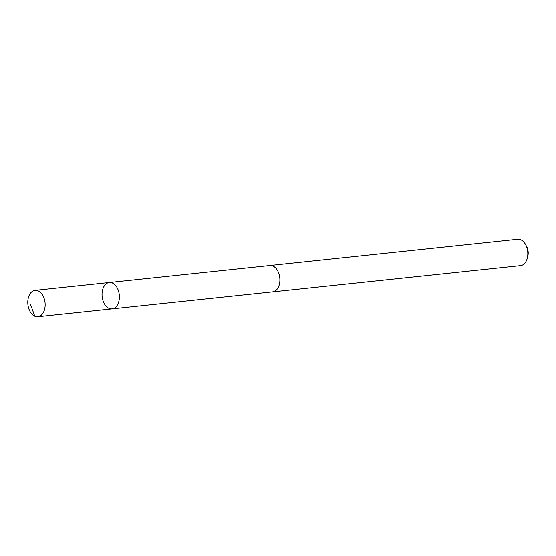 <?xml version="1.0" encoding="UTF-8"?>
<svg xmlns="http://www.w3.org/2000/svg" width="556" height="556" viewBox="0 0 556 556"><rect width="100%" height="100%" fill="white"/><g stroke="black" fill="none" stroke-linecap="round" stroke-linejoin="round"><path stroke-width="0.83" d="M109.303 282.517L269.827 265.518A13.254 8.611 84 0 1 279.883 280.613A13.254 8.611 84 0 1 272.621 291.879L112.097 308.893A13.261 8.611 -96 0 0 119.269 294.798A13.261 8.611 -96 0 0 109.303 282.517A13.261 8.611 -96 0 0 102.033 293.79A13.261 8.611 -96 0 0 112.097 308.893A13.261 8.611 -96 0 0 119.269 294.798A13.261 8.611 -96 0 0 109.303 282.517L35.07 290.378A13.268 8.618 84 0 1 45.14 305.487A13.268 8.618 84 0 1 37.871 316.767A13.268 8.618 84 0 1 27.8 301.651A13.268 8.618 84 0 1 35.07 290.378M269.445 265.56A13.268 8.618 84 0 1 269.82 265.504A13.268 8.618 84 0 1 279.89 280.613A13.268 8.618 84 0 1 272.621 291.893A13.268 8.618 84 0 1 272.231 291.921M269.82 265.504L517.74 239.233A13.268 8.618 84 0 1 525.726 244.793A13.268 8.618 84 0 1 527.804 254.349A13.268 8.618 84 0 1 527.185 258.519A13.268 8.618 84 0 1 520.534 265.622L272.621 291.893M525.726 244.793L526.72 246.69A9.438 6.13 84 0 1 528.2 253.487A9.438 6.13 84 0 1 527.755 256.455L527.185 258.519M34.778 316.246L30.441 304.208M112.097 308.893L37.871 316.767"/></g></svg>
